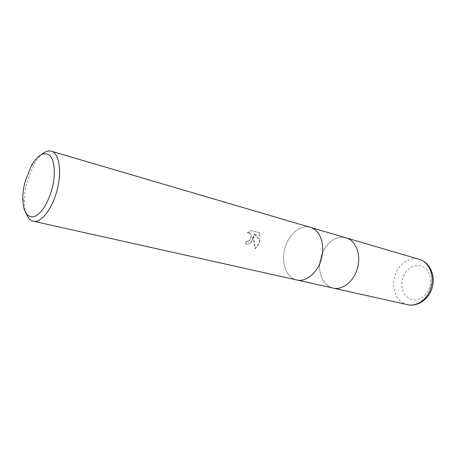 <?xml version="1.0" encoding="UTF-8"?>
<svg xmlns="http://www.w3.org/2000/svg" width="456" height="456" viewBox="0 0 456 456"><rect width="100%" height="100%" fill="white"/><g stroke="black" fill="none" stroke-linecap="round" stroke-linejoin="round"><path stroke-width="0.34" stroke-dasharray="2.28 1.71" d="M296.85 279.99L296.759 279.967C286.151 277.886 280.668 262.046 285.023 247.773C288.739 234.099 300.589 224.221 310.348 227.333C320.118 229.813 325.555 245.123 321.206 259.367C317.473 272.945 305.987 282.344 296.759 279.967C286.151 277.886 280.668 262.046 285.023 247.773C288.739 234.099 300.589 224.221 310.348 227.333L310.439 227.362M333.222 288.101L333.125 288.078C322.477 285.98 316.76 270.733 320.961 257.099C324.518 244.028 336.289 234.726 346.098 237.844C355.914 240.358 361.522 255.075 357.344 268.641C353.776 281.58 342.405 290.449 333.125 288.078C322.477 285.98 316.76 270.733 320.961 257.099C324.518 244.028 336.289 234.726 346.098 237.844L346.19 237.872M252.43 239.314L253.217 235.906L253.393 239.565L254.881 248.412C256.922 246.793 258.392 244.359 259.293 241.093L259.675 239.377L253.411 234.059L259.869 235.78L258.997 232.645L250.982 230.485L247.22 232.885L248.947 232.862C250.977 233.911 251.421 235.872 250.27 238.75L247.819 241.207L246.229 241.287L245.75 244.194C248.668 244.615 250.891 242.991 252.43 239.314M26.454 213.967C25.165 210.507 24.499 206.277 24.447 201.273C24.424 194.763 25.376 187.969 27.309 180.889L33.972 164.382C36.44 160.027 39.068 156.647 41.872 154.242M247.654 233.022L251.427 230.622L259.447 232.782L260.302 235.917L253.844 234.196L260.102 239.514C259.361 243.504 257.771 246.514 255.326 248.56L253.644 236.043C252.823 241.64 250.338 244.405 246.183 244.336L246.656 241.429L248.241 241.349C251.45 240.306 252.59 233.74 249.381 232.999L247.22 232.885M246.656 241.429L246.229 241.287M253.644 236.043L253.217 235.906M255.326 248.56L254.881 248.412M260.102 239.514L259.675 239.377M253.844 234.196L253.411 234.059M260.302 235.917L259.869 235.78M259.447 232.782L258.997 232.645M251.427 230.622L250.982 230.485M246.183 244.336L245.75 244.194M407.522 304.671C396.931 302.562 390.883 288.574 394.742 276.245C397.985 264.423 409.465 256.249 419.224 259.339M429.757 286.972C427.124 296.138 418.209 301.923 411.027 299.415C403.286 295.642 400.476 288.671 402.591 278.508C406.285 268.829 412.372 264.623 420.859 265.894C428.201 267.911 432.505 277.835 429.757 286.972M31.424 165.585L33.972 164.382M248.947 232.862L249.381 232.999M22.8 198.987L24.447 201.273"/><path stroke-width="0.68" d="M310.439 227.362L346.098 237.844C355.914 240.358 361.522 255.075 357.344 268.641C353.776 281.58 342.405 290.449 333.125 288.078L296.85 279.99M41.872 154.242C45.224 151.415 48.364 150.4 51.283 151.192C59.365 153.005 62.255 172.254 56.726 191.486C51.819 209.76 40.738 223.326 33.214 221.194C30.273 220.476 28.021 218.065 26.454 213.967M51.283 151.192L310.348 227.333C320.118 229.813 325.555 245.123 321.206 259.367C317.473 272.945 305.987 282.344 296.759 279.967L33.214 221.194M25.399 180.536L31.424 165.585C38.253 154.322 44.483 151.061 50.114 155.792C54.925 161.031 55.729 175.725 51.739 190.038C47.065 205.069 41.086 213.984 33.801 216.788C26.938 217.632 23.273 211.698 22.8 198.987C22.783 193.099 23.649 186.943 25.399 180.536M431 287.548C427.768 299.182 416.761 306.996 407.522 304.671L407.522 304.671C417.593 307.139 428.931 299.256 432.088 287.793C435.873 275.823 429.814 262.177 419.224 259.339L419.224 259.339C428.988 261.875 434.819 275.35 431 287.548M346.19 237.872L419.224 259.339M333.222 288.101L407.522 304.671"/></g></svg>
